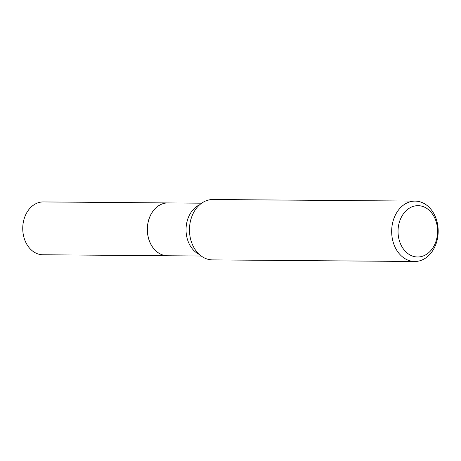 <?xml version="1.0" encoding="UTF-8"?>
<svg xmlns="http://www.w3.org/2000/svg" width="461" height="461" viewBox="0 0 461 461"><rect width="100%" height="100%" fill="white"/><g stroke="black" fill="none" stroke-linecap="round" stroke-linejoin="round"><path stroke-width="0.69" d="M167.913 202.926A26.415 20.353 90.5 0 0 167.879 202.926L43.305 201.935A26.415 20.353 90.5 0 0 23.62 236.141A26.415 20.353 90.5 0 0 42.885 254.766L167.458 255.751A26.415 20.353 90.5 0 0 167.493 255.751M167.879 202.926A26.415 20.353 90.5 0 0 148.2 237.127A26.415 20.353 90.5 0 0 167.458 255.751M201.67 203.192L167.942 202.926A26.415 20.353 90.5 0 0 161.811 204.102A26.415 20.353 90.5 0 0 147.583 233.197A26.415 20.353 90.5 0 0 167.522 255.757L201.25 256.022M423.561 255.849A25.66 19.771 90.5 0 0 436.728 223.758A25.66 19.771 90.5 0 0 412.059 206.805A25.66 19.771 90.5 0 0 398.892 238.89A25.66 19.771 90.5 0 0 423.561 255.849M421.688 260.154A30.19 23.263 90.5 0 0 437.95 226.893A30.19 23.263 90.5 0 0 415.159 201.111A30.19 23.263 90.5 0 0 408.158 202.454A30.19 23.263 90.5 0 0 391.896 235.715A30.19 23.263 90.5 0 0 414.681 261.491A30.19 23.263 90.5 0 0 421.688 260.154M415.159 201.111L212.965 199.509A30.19 23.263 90.5 0 0 205.958 200.846A30.19 23.263 90.5 0 0 189.696 234.107A30.19 23.263 90.5 0 0 212.481 259.889L414.681 261.491M199.734 204.724A26.415 20.353 90.5 0 0 186.037 229.486A26.415 20.353 90.5 0 0 199.336 254.46"/></g></svg>
